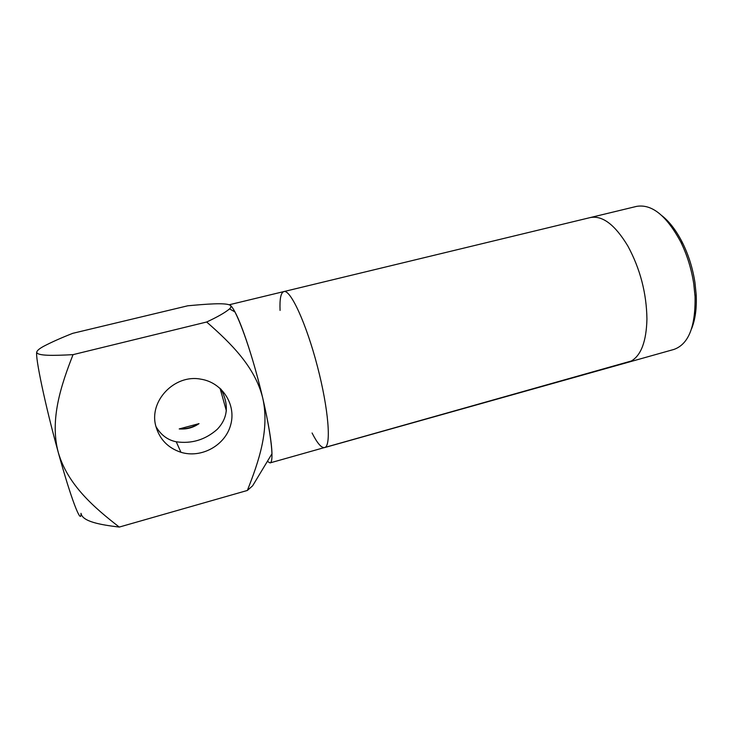 <?xml version="1.0" encoding="UTF-8"?>
<svg xmlns="http://www.w3.org/2000/svg" width="733" height="733" viewBox="0 0 733 733"><rect width="100%" height="100%" fill="white"/><g stroke="black" fill="none" stroke-linecap="round" stroke-linejoin="round"><path stroke-width="1.1" d="M262.762 398.166C254.589 363.009 242.385 325.544 234.972 311.956C232.993 308.254 231.362 306 230.061 305.185C231.362 306.055 231.197 307.292 229.557 308.877C225.288 312.505 217.655 316.876 206.66 322.007C231.06 343.346 255.185 367.059 262.762 398.166C269.781 429.675 258.776 461.543 247.351 490.459L119.259 527.073C94.465 507.813 67.656 484.953 58.273 452.417C71.028 498.88 81.51 525.845 80.997 513.347C81.51 525.845 71.028 498.88 58.273 452.417C45.254 405.523 34.927 356.238 36.806 351.886C36.036 356.11 53.811 355.679 73.053 354.644C60.894 385.549 49.606 419.945 58.273 452.417C45.254 405.523 34.927 356.238 36.806 351.886C36.036 356.11 53.811 355.679 73.053 354.644C60.894 385.549 49.606 419.945 58.273 452.417C67.656 484.953 94.465 507.813 119.259 527.073C100.192 524.764 82.38 521.584 81.033 513.366C82.38 521.584 100.192 524.764 119.259 527.073L247.351 490.459L252.656 485.768L247.351 490.459C258.776 461.543 269.781 429.675 262.762 398.166C254.589 363.009 242.385 325.544 234.972 311.956C232.993 308.254 231.362 306 230.061 305.185C231.362 306.055 231.197 307.292 229.557 308.877C225.288 312.505 217.655 316.876 206.66 322.007L73.053 354.644L206.66 322.007C231.06 343.346 255.185 367.059 262.762 398.166C268.535 423.207 271.613 441.724 271.989 453.709C271.613 441.724 268.535 423.207 262.762 398.166M187.74 305.798L72.732 333.332C61.425 337.776 51.805 342.054 43.888 346.178C39.674 348.45 37.31 350.356 36.806 351.886L37.044 351.299L36.806 351.886C37.31 350.356 39.674 348.45 43.888 346.178C51.805 342.054 61.425 337.776 72.732 333.332L187.74 305.798C205.762 304.131 225.288 302.518 230.061 305.185C225.288 302.518 205.762 304.131 187.74 305.798M220.037 388.252L226.396 410.92L220.037 388.252M179.209 428.933C186.319 429.071 192.926 427.302 199.019 423.637C193.173 427.724 186.567 429.483 179.209 428.933L199.019 423.637C193.173 427.724 186.567 429.483 179.209 428.933C186.319 429.071 192.926 427.302 199.019 423.637L179.209 428.933M155.946 426.533C160.829 434.953 167.6 440.038 176.25 441.788C191.588 443.978 205.231 439.846 217.179 429.382C227.936 418.167 229.209 404.763 221.018 389.168C229.209 404.763 227.936 418.167 217.179 429.382C205.231 439.846 191.588 443.978 176.25 441.788L180.941 452.288C168.049 447.991 159.712 439.406 155.937 426.505C148.442 401.308 174.463 373.995 200.705 379.144C222.2 382.36 236.447 404.497 230.684 424.865C225.306 445.325 201.483 458.629 180.941 452.288C168.049 447.991 159.712 439.406 155.937 426.505C160.829 434.953 167.6 440.038 176.25 441.788L180.941 452.288C201.483 458.629 225.306 445.325 230.684 424.865C236.447 404.497 222.2 382.36 200.705 379.144C174.463 373.995 148.442 401.308 155.937 426.505M270.889 462.221C274.353 457.685 269.286 422.355 258.776 382.076C248.313 341.78 235.385 307.942 230.015 305.157M267.371 461.359L270.056 462.908L631.342 360.993C641.173 355.248 646.378 341.266 646.937 319.047C646.543 293.173 640.193 268.855 627.888 246.086C615.005 224.729 602.462 215.218 590.257 217.573L229.209 304.772M312.075 432.992C317.261 443.254 321.439 448.12 324.618 447.579C331.463 446.461 328.659 409.289 317.352 366.152C306.119 322.996 290.396 289.196 283.882 291.569C280.84 292.65 279.575 298.936 280.07 310.425M283.882 291.569L636.528 206.394C651.829 203.747 666.599 215.658 680.829 242.128C687.151 255.066 691.457 268.965 693.757 283.827L695.058 296.618C695.59 326.671 688.534 344.281 673.884 349.449L324.618 447.579M662.073 215.804C669.76 221.943 676.651 231.078 682.735 243.2C688.718 255.441 692.795 268.59 694.966 282.645L696.194 294.748C696.817 308.3 695.278 319.643 691.576 328.75M234.972 311.956L229.557 308.877L234.972 311.956M271.989 453.709L252.656 485.768L271.989 453.709M682.735 243.2L680.829 242.128M696.194 294.748L695.058 296.618"/></g></svg>
